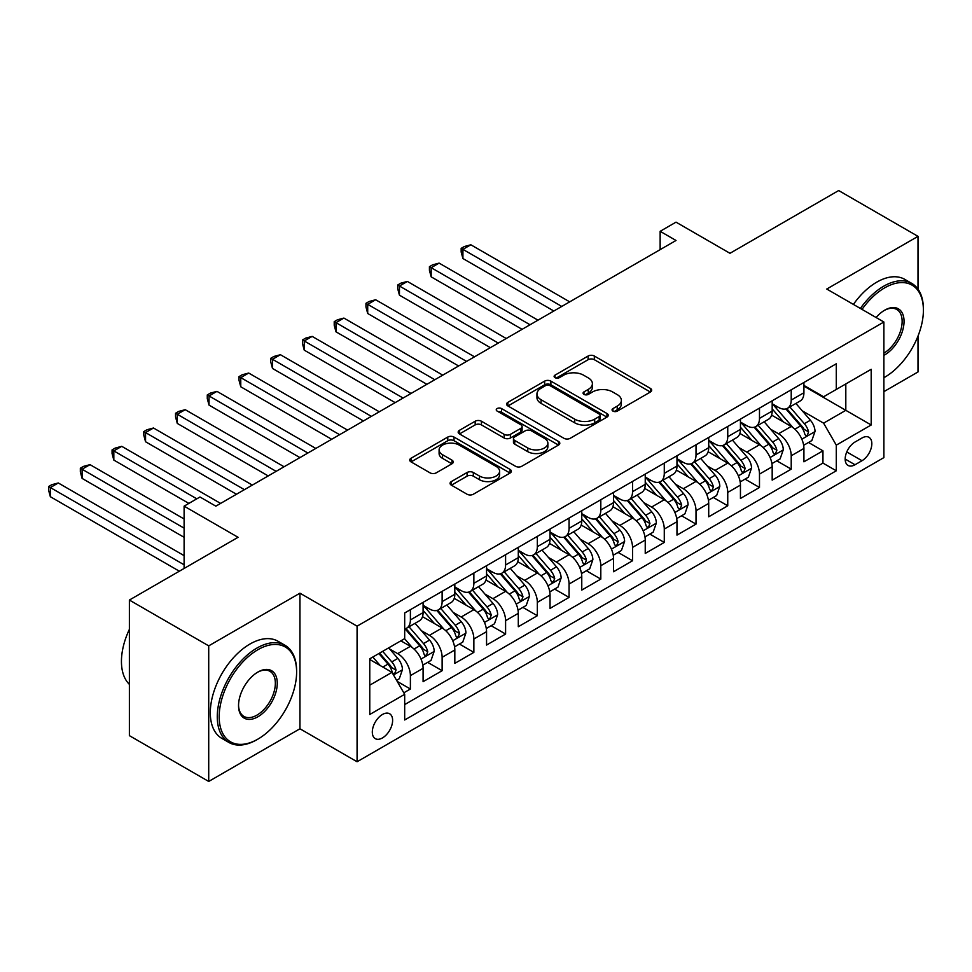 <?xml version="1.0" encoding="UTF-8"?>
<svg xmlns="http://www.w3.org/2000/svg" width="972" height="972" viewBox="0 0 972 972"><rect width="100%" height="100%" fill="white"/><g stroke="black" fill="none" stroke-linecap="round" stroke-linejoin="round"><path stroke-width="1.46" d="M612.955 411.107A3.086 1.786 0 0 0 617.317 411.107L650.414 392.008A4.41 2.539 0 0 0 651.702 390.209A4.41 2.539 0 0 0 650.414 388.411L594.342 356.031A4.41 2.539 0 0 0 588.109 356.031L555.012 375.143A3.086 1.786 0 0 0 554.113 376.407A3.086 1.786 0 0 0 555.012 377.658A3.086 1.786 0 0 0 559.374 377.658L563.663 375.192A14.094 8.141 0 0 1 583.589 375.192L588.267 377.889A14.094 8.141 0 0 1 592.398 383.636A14.094 8.141 0 0 1 588.267 389.395L583.978 391.874A3.086 1.786 0 0 0 583.078 393.125A3.086 1.786 0 0 0 583.978 394.389A3.086 1.786 0 0 0 588.339 394.389L592.628 391.91A14.094 8.141 0 0 1 612.567 391.91L617.232 394.608A14.094 8.141 0 0 1 621.363 400.367A14.094 8.141 0 0 1 617.232 406.126L612.955 408.592A3.086 1.786 0 0 0 612.056 409.856A3.086 1.786 0 0 0 612.955 411.107L612.955 408.592M382.458 737.93A14.361 8.286 120 0 0 391.85 725.282A14.361 8.286 120 0 0 389.638 713.776A14.361 8.286 120 0 0 382.458 714.481A14.361 8.286 120 0 0 373.078 727.141A14.361 8.286 120 0 0 375.277 738.647A14.361 8.286 120 0 0 382.458 737.93M451.36 481.565A4.41 2.539 0 0 0 450.072 483.363A4.41 2.539 0 0 0 451.36 485.162L467.095 494.25A4.41 2.539 0 0 0 473.315 494.25L510.081 473.024A4.41 2.539 0 0 0 511.369 471.226A4.41 2.539 0 0 0 510.081 469.427L454.009 437.06A4.41 2.539 0 0 0 447.776 437.06L411.022 458.274A4.41 2.539 0 0 0 409.722 460.072A4.41 2.539 0 0 0 411.022 461.87L430.025 472.842A4.41 2.539 0 0 0 436.246 472.842L451.98 463.766A4.41 2.539 0 0 0 453.268 461.967A4.41 2.539 0 0 0 451.98 460.169L442.564 454.726A11.786 6.804 0 0 1 439.101 449.915A11.786 6.804 0 0 1 446.379 443.633A11.786 6.804 0 0 1 459.221 445.103L496.133 466.414A11.786 6.804 0 0 1 499.584 471.226A11.786 6.804 0 0 1 492.318 477.507A11.786 6.804 0 0 1 479.475 476.037L473.315 472.489A4.41 2.539 0 0 0 467.095 472.489L451.36 481.565L451.36 485.162M918.005 289.146L918.005 236.354L838.666 190.548L729.972 253.303L676.014 222.151L660.146 231.312L676.014 240.473L215.845 506.157L199.977 496.996L184.109 506.157L184.109 568.45M208.713 645.858L208.713 781.452L299.947 728.769L299.947 593.187L208.713 645.858L129.373 600.052L238.067 537.297L184.109 506.157M299.947 593.187L357.076 626.162L883.888 322.011L883.888 457.605L357.076 761.756L357.076 626.162M918.005 236.354L826.759 289.036L883.888 322.011M563.967 438.311A4.41 2.539 0 0 0 570.2 438.311L606.953 417.097A4.41 2.539 0 0 0 608.253 415.299A4.41 2.539 0 0 0 606.953 413.501L550.881 381.121A4.41 2.539 0 0 0 544.66 381.121L507.894 402.347A4.41 2.539 0 0 0 506.606 404.145A4.41 2.539 0 0 0 507.894 405.944L563.967 438.311M498.381 411.776A3.086 1.786 0 0 1 501.516 412.213L501.516 408.556L558.511 441.458A4.41 2.539 0 0 1 559.811 443.256A4.41 2.539 0 0 1 558.511 445.055L521.757 466.281A4.41 2.539 0 0 1 515.525 466.281L459.452 433.913L459.452 430.317A4.41 2.539 0 0 0 458.164 432.115A4.41 2.539 0 0 0 459.452 433.913M459.452 430.317L475.187 421.228A4.41 2.539 0 0 1 481.419 421.228L504.164 434.363A4.41 2.539 0 0 0 510.385 434.363L520.822 428.336A4.41 2.539 0 0 0 522.11 426.538A4.41 2.539 0 0 0 520.822 424.74L497.154 411.071A3.086 1.786 0 0 1 496.242 409.807A3.086 1.786 0 0 1 498.15 408.167A3.086 1.786 0 0 1 501.516 408.556M208.713 781.452L129.373 735.646L129.373 600.052M883.888 391.643L918.005 371.948L918.005 336.069M403.805 692.817L410.391 689.014L397.22 681.408M389.723 649.053L397.694 653.646A17.958 10.364 60 0 1 410.391 675.637L423.087 668.311L423.087 681.688L442.126 670.692L427.68 662.357M421.459 630.731L429.43 635.323A17.958 10.364 60 0 1 442.126 657.315L454.823 649.989L454.823 663.366L473.862 652.37L459.416 644.035M453.195 612.409L461.165 617.001A17.958 10.364 60 0 1 473.862 638.993L486.559 631.666L486.559 645.043L505.598 634.048L491.152 625.713M484.931 594.086L492.901 598.679A17.958 10.364 60 0 1 505.598 620.671L518.295 613.344L518.295 626.721L537.334 615.726L522.887 607.391M516.667 575.764L524.637 580.357A17.958 10.364 60 0 1 537.334 602.348L550.031 595.022L550.031 608.399L569.07 597.403L554.623 589.068M548.402 557.442L556.373 562.035A17.958 10.364 60 0 1 569.07 584.026L581.766 576.7L581.766 590.077L600.805 579.081L586.359 570.746M580.138 539.12L588.109 543.713A17.958 10.364 60 0 1 600.805 565.704L613.502 558.378L613.502 571.755L632.541 560.759L618.095 552.424M611.874 520.798L619.844 525.39A17.958 10.364 60 0 1 632.541 547.382L645.238 540.055L645.238 553.433L664.277 542.437L649.831 534.102M643.61 502.475L651.58 507.068A17.958 10.364 60 0 1 664.277 529.06L676.974 521.733L676.974 535.11L696.013 524.115L681.566 515.78M675.346 484.153L683.316 488.746A17.958 10.364 60 0 1 696.013 510.737L708.71 503.411L708.71 516.788L727.749 505.792L713.302 497.457M707.081 465.831L715.052 470.424A17.958 10.364 60 0 1 727.749 492.415L740.445 485.089L740.445 498.466L759.484 487.47L745.05 479.135M738.817 447.509L746.788 452.102A17.958 10.364 60 0 1 759.484 474.093L772.181 466.767L772.181 480.132L791.22 469.148L791.22 455.771A17.958 10.364 -120 0 0 778.523 433.779L770.553 429.187M776.786 460.813L791.22 469.148M423.087 668.311A17.958 10.364 -120 0 0 410.391 646.319L400.865 640.827M454.823 649.989A17.958 10.364 -120 0 0 442.126 627.997L422.504 616.673M486.559 631.666A17.958 10.364 -120 0 0 473.862 609.675L454.24 598.351M518.295 613.344A17.958 10.364 -120 0 0 505.598 591.353L485.976 580.029M550.031 595.022A17.958 10.364 -120 0 0 537.334 573.03L517.712 561.707M581.766 576.7A17.958 10.364 -120 0 0 569.07 554.708L549.447 543.384M613.502 558.378A17.958 10.364 -120 0 0 600.805 536.386L581.183 525.05M645.238 540.055A17.958 10.364 -120 0 0 632.541 518.064L612.919 506.728M676.974 521.733A17.958 10.364 -120 0 0 664.277 499.742L644.655 488.406M708.71 503.411A17.958 10.364 -120 0 0 696.013 481.419L676.391 470.084M740.445 485.089A17.958 10.364 -120 0 0 727.749 463.097L708.126 451.761M772.181 466.767A17.958 10.364 -120 0 0 759.484 444.775L739.862 433.439M861.994 437.995L855.008 442.029A13.912 8.031 120 0 0 845.919 454.288A13.912 8.031 120 0 0 848.058 465.43A13.912 8.031 120 0 0 855.008 464.75L861.994 460.716A13.912 8.031 120 0 0 871.082 448.457A13.912 8.031 120 0 0 868.944 437.303A13.912 8.031 120 0 0 861.994 437.995M369.773 685.163L391.983 672.345L404.68 694.324L404.68 719.985L836.284 470.788L836.284 445.14L823.588 423.148L802.289 410.852M404.68 694.324L369.773 714.481L369.773 658.785L404.68 638.628L404.68 612.98L836.284 363.783L836.284 389.444L871.191 369.287L871.191 424.983L836.284 445.14M423.087 605.277L429.43 608.946A17.958 10.364 60 0 0 438.408 609.833L451.105 602.506A17.958 10.364 -120 0 0 454.823 594.281L454.823 584.026M454.823 586.954L461.165 590.624A17.958 10.364 60 0 0 470.144 591.511L482.841 584.184A17.958 10.364 -120 0 0 486.559 575.959L486.559 565.704M486.559 568.632L492.901 572.301A17.958 10.364 60 0 0 501.88 573.188L514.577 565.862A17.958 10.364 -120 0 0 518.295 557.636L518.295 547.382M518.295 550.31L524.637 553.979A17.958 10.364 60 0 0 533.616 554.866L546.313 547.54A17.958 10.364 -120 0 0 550.031 539.314L550.031 529.06M550.031 531.988L556.373 535.657A17.958 10.364 60 0 0 565.352 536.544L578.048 529.218A17.958 10.364 -120 0 0 581.766 520.992L581.766 510.737M581.766 513.666L588.109 517.335A17.958 10.364 60 0 0 597.087 518.222L609.784 510.895A17.958 10.364 -120 0 0 613.502 502.67L613.502 492.415M613.502 495.343L619.844 499.013A17.958 10.364 60 0 0 628.823 499.9L641.52 492.573A17.958 10.364 -120 0 0 645.238 484.348L645.238 474.093M645.238 477.021L651.58 480.69A17.958 10.364 60 0 0 660.559 481.577L673.256 474.251A17.958 10.364 -120 0 0 676.974 466.025L676.974 455.771M676.974 458.699L683.316 462.368A17.958 10.364 60 0 0 692.295 463.255L704.992 455.929A17.958 10.364 -120 0 0 708.71 447.703L708.71 437.449M708.71 440.377L715.052 444.046A17.958 10.364 60 0 0 724.031 444.933L736.727 437.607A17.958 10.364 -120 0 0 740.445 429.381L740.445 419.126M740.445 422.055L746.788 425.724A17.958 10.364 60 0 0 755.766 426.611L768.463 419.284A17.958 10.364 -120 0 0 772.181 411.059L772.181 400.804M404.68 704.591L822.956 463.097L822.956 450.826L803.917 461.809L803.917 448.444A17.958 10.364 -120 0 0 791.22 426.453L771.598 415.117M772.181 403.732L778.523 407.402A17.958 10.364 -120 0 0 787.502 408.289A17.958 10.364 -120 0 0 791.22 400.063L791.22 389.808M787.502 408.289L800.199 400.962A17.958 10.364 -120 0 0 803.917 392.737L803.917 382.482M410.391 609.675L410.391 619.942A17.958 10.364 60 0 1 406.673 628.155A17.958 10.364 60 0 1 404.68 628.884M406.673 628.155L419.369 620.829A17.958 10.364 -120 0 0 423.087 612.603L423.087 602.348M442.126 591.353L442.126 601.619A17.958 10.364 60 0 1 438.408 609.833M473.862 573.03L473.862 583.297A17.958 10.364 60 0 1 470.144 591.511M505.598 554.708L505.598 564.975A17.958 10.364 60 0 1 501.88 573.188M537.334 536.386L537.334 546.653A17.958 10.364 60 0 1 533.616 554.866M569.07 518.064L569.07 528.331A17.958 10.364 60 0 1 565.352 536.544M600.805 499.742L600.805 509.996A17.958 10.364 60 0 1 597.087 518.222M632.541 481.419L632.541 491.674A17.958 10.364 60 0 1 628.823 499.9M664.277 463.097L664.277 473.352A17.958 10.364 60 0 1 660.559 481.577M696.013 444.775L696.013 455.03A17.958 10.364 60 0 1 692.295 463.255M727.749 426.453L727.749 436.707A17.958 10.364 60 0 1 724.031 444.933M759.484 408.131L759.484 418.385A17.958 10.364 60 0 1 755.766 426.611M759.484 474.093L759.484 487.47M727.749 492.415L727.749 505.792M696.013 510.737L696.013 524.115M664.277 529.06L664.277 542.437M632.541 547.382L632.541 560.759M600.805 565.704L600.805 579.081M569.07 584.026L569.07 597.403M537.334 602.348L537.334 615.726M505.598 620.671L505.598 634.048M473.862 638.993L473.862 652.37M442.126 657.315L442.126 670.692M410.391 675.637L410.391 689.014M391.983 672.345L369.773 659.514M823.588 423.148L845.81 410.33L845.81 383.94L871.191 369.287M803.917 386.139L871.191 424.983M803.917 385.41L823.588 396.77L836.284 389.444M299.947 728.769L357.076 761.756M660.146 231.312L660.146 249.634M808.522 442.479L822.956 450.826M822.956 463.097L836.284 470.788M614.183 411.545L617.232 409.783A14.094 8.141 0 0 0 621.363 404.036L621.363 400.367M592.398 383.636L592.398 387.306A14.094 8.141 0 0 1 588.267 393.065L585.217 394.826M650.353 392.032L594.342 359.701A4.41 2.539 0 0 0 588.109 359.701L556.239 378.096M606.893 417.122L550.881 384.791A4.41 2.539 0 0 0 544.66 384.791L507.955 405.98M599.165 416.551A3.086 1.786 0 0 0 600.076 415.299A3.086 1.786 0 0 0 599.165 414.036L549.945 385.617A3.086 1.786 0 0 0 545.584 385.617L541.076 388.229A14.094 8.141 0 0 0 536.945 393.988A14.094 8.141 0 0 0 541.076 399.735L574.719 419.163A14.094 8.141 0 0 0 594.657 419.163L599.165 416.551L599.165 420.22A3.086 1.786 0 0 0 600.076 418.956L600.076 415.299M536.945 393.988L536.945 397.645A14.094 8.141 0 0 0 541.076 403.404L541.076 399.735M599.165 420.22L594.657 422.82A14.094 8.141 0 0 1 574.719 422.82L541.076 403.404M459.513 433.937L475.187 424.898L475.187 421.228M522.11 426.538L522.11 430.195A4.41 2.539 0 0 1 520.822 431.993L510.385 438.02A4.41 2.539 0 0 1 504.164 438.02L481.419 424.898A4.41 2.539 0 0 0 475.187 424.898M501.516 412.213L558.463 445.091M527.76 447.983A11.786 6.804 0 0 0 540.602 449.453A11.786 6.804 0 0 0 547.868 443.171A11.786 6.804 0 0 0 544.417 438.36L531.417 430.851A4.41 2.539 0 0 0 525.184 430.851L514.747 436.878A4.41 2.539 0 0 0 513.459 438.676A4.41 2.539 0 0 0 514.747 440.474L527.76 447.983L527.76 451.652A11.786 6.804 0 0 0 540.602 453.122A11.786 6.804 0 0 0 547.868 446.841L547.868 443.171M513.459 438.676L513.459 442.345A4.41 2.539 0 0 0 514.747 444.143L514.747 440.474M527.76 451.652L514.747 444.143M499.584 471.226L499.584 474.895A11.786 6.804 0 0 1 492.318 481.176A11.786 6.804 0 0 1 479.475 479.706L473.315 476.146A4.41 2.539 0 0 0 467.095 476.146L451.421 485.198M439.101 449.915L439.101 453.584A11.786 6.804 0 0 0 442.564 458.395L442.564 454.726M451.919 463.802L442.564 458.395M510.021 473.06L454.009 440.717A4.41 2.539 0 0 0 447.776 440.717L411.071 461.907M803.65 445.298L811.851 440.559L815.022 431.398A11.895 6.865 -120 0 0 810.393 420.232L795.886 403.441M792.982 427.607L775.79 407.705A34.336 19.829 -120 0 0 772.181 403.927M783.553 422.03L773.931 410.889A28.504 16.451 -120 0 0 772.181 408.969M569.701 301.855L470.849 244.786L462.915 249.367L462.915 258.528L553.833 311.016M785.886 408.933L800.551 425.906A11.895 6.865 60 0 1 804.792 434.107L805.654 435.517L807.258 435.286L808.595 431.908A11.895 6.865 -120 0 0 804.354 423.707L789.859 406.928M786.749 408.653L802.508 426.902A6.063 3.499 60 0 1 804.038 429.272L808.595 431.908M462.915 258.528L461.165 252.027L461.165 248.358L561.767 306.435M461.165 248.358L464.337 246.524L470.849 244.786M883.888 377.707A54.76 31.614 120 0 0 884.678 377.258L884.678 377.258A54.76 31.614 120 0 0 923.4 310.19A54.76 31.614 120 0 0 884.678 287.846A54.76 31.614 120 0 0 862.018 309.388M884.678 377.258L883.888 377.719L884.678 377.258M860.39 308.44A56.097 32.392 -60 0 1 883.73 286.193A56.097 32.392 -60 0 1 911.785 283.411A56.097 32.392 -60 0 1 923.4 309.096L923.4 310.19M876.076 317.504A27.374 15.807 -60 0 1 884.678 310.19A27.374 15.807 -60 0 1 904.045 321.368A27.374 15.807 -60 0 1 884.678 354.902A27.374 15.807 -60 0 1 883.888 355.339M853.404 304.406A56.097 32.392 -60 0 1 876.744 282.159A56.097 32.392 -60 0 1 904.798 279.377L911.785 283.411M883.888 353.164A26.025 15.03 120 0 0 900.765 330.213A26.025 15.03 120 0 0 896.743 309.461A26.025 15.03 120 0 0 884.204 310.481M256.948 739.68L257.896 739.121A54.76 31.614 120 0 0 296.618 672.065A54.76 31.614 120 0 0 257.896 649.709A54.76 31.614 120 0 0 219.186 716.777A54.76 31.614 120 0 0 257.896 739.121L256.948 739.68A56.097 32.392 -60 0 1 228.894 742.45A56.097 32.392 -60 0 1 220.292 697.495A56.097 32.392 -60 0 1 256.948 648.057A56.097 32.392 -60 0 1 285.003 645.287A56.097 32.392 -60 0 1 296.618 670.972L296.618 672.065M257.896 716.777A27.374 15.807 -60 0 1 238.541 705.599A27.374 15.807 -60 0 1 257.896 672.065L257.896 672.065A27.374 15.807 -60 0 1 277.263 683.243A27.374 15.807 -60 0 1 257.896 716.777M238.541 705.04A26.025 15.03 120 0 0 243.936 716.413A26.025 15.03 120 0 0 256.948 715.125A26.025 15.03 120 0 0 273.946 692.186A26.025 15.03 120 0 0 269.961 671.324A26.025 15.03 120 0 0 257.41 672.345M228.894 742.45L221.908 738.428A56.097 32.392 -60 0 1 213.318 693.473A56.097 32.392 -60 0 1 249.962 644.035A56.097 32.392 -60 0 1 278.016 641.253L285.003 645.287M129.373 684.337A56.097 32.392 -60 0 1 129.373 629.37M771.914 463.62L780.115 458.881L783.286 449.72A11.895 6.865 -120 0 0 778.657 438.554L764.15 421.763M761.246 445.929L744.054 426.028A34.336 19.829 -120 0 0 740.445 422.249M751.818 440.352L742.195 429.211A28.504 16.451 -120 0 0 740.445 427.291M537.966 320.177L439.113 263.108L431.179 267.689L431.179 276.85L522.098 329.338M754.151 427.255L768.816 444.228A11.895 6.865 60 0 1 773.056 452.43L773.919 453.839L775.522 453.608L776.859 450.23A11.895 6.865 -120 0 0 772.619 442.029L758.124 425.25M755.013 426.975L770.772 445.225A6.063 3.499 60 0 1 772.303 447.594L776.859 450.23M431.179 276.85L429.43 270.35L429.43 266.68L530.032 324.757M429.43 266.68L432.601 264.846L439.113 263.108M740.178 481.942L748.379 477.203L751.55 468.042A11.895 6.865 -120 0 0 746.921 456.876L732.414 440.085M729.51 464.252L712.318 444.35A34.336 19.829 -120 0 0 708.71 440.571M720.082 458.675L710.459 447.533A28.504 16.451 -120 0 0 708.71 445.626M506.23 338.499L407.377 281.43L399.443 286.011L399.443 295.172L490.362 347.66M722.415 445.577L737.08 462.55A11.895 6.865 60 0 1 741.32 470.752L742.183 472.161L743.787 471.93L745.123 468.553A11.895 6.865 -120 0 0 740.883 460.363L726.388 443.572M723.277 445.298L739.036 463.547A6.063 3.499 60 0 1 740.567 465.916L745.123 468.553M399.443 295.172L397.694 288.672L397.694 285.003L498.296 343.08M397.694 285.003L400.865 283.168L407.377 281.43M708.442 500.264L716.643 495.526L719.815 486.365A11.895 6.865 -120 0 0 715.185 475.199L700.678 458.407M697.774 482.586L680.582 462.672A34.336 19.829 -120 0 0 676.974 458.893M688.346 476.997L678.723 465.855A28.504 16.451 -120 0 0 676.974 463.948M474.494 356.821L375.642 299.753L367.708 304.333L367.708 313.494L458.626 365.982M690.679 463.899L705.344 480.873A11.895 6.865 60 0 1 709.584 489.074L710.447 490.483L712.051 490.253L713.387 486.875A11.895 6.865 -120 0 0 709.147 478.686L694.652 461.894M691.542 463.62L707.3 481.869A6.063 3.499 60 0 1 708.831 484.238L713.387 486.875M367.708 313.494L365.958 306.994L365.958 303.325L466.56 361.402M365.958 303.325L369.129 301.49L375.642 299.753M676.706 518.586L684.908 513.848L688.079 504.687A11.895 6.865 -120 0 0 683.45 493.521L668.943 476.73M666.039 500.908L648.846 480.994A34.336 19.829 -120 0 0 645.238 477.216M656.61 495.319L646.988 484.178A28.504 16.451 -120 0 0 645.238 482.27M442.758 375.143L343.906 318.075L335.972 322.655L335.972 331.817L426.89 384.305M658.943 482.221L673.608 499.207A11.895 6.865 60 0 1 677.849 507.396L678.711 508.806L680.315 508.575L681.651 505.197A11.895 6.865 -120 0 0 677.411 497.008L662.916 480.217M659.806 481.942L675.564 500.191A6.063 3.499 60 0 1 677.095 502.56L681.651 505.197M335.972 331.817L334.222 325.316L334.222 321.647L434.824 379.724M334.222 321.647L337.393 319.812L343.906 318.075M644.971 536.909L653.172 532.17L656.343 523.009A11.895 6.865 -120 0 0 651.714 511.843L637.207 495.052M634.303 519.23L617.111 499.316A34.336 19.829 -120 0 0 613.502 495.538M624.875 513.641L615.252 502.5A28.504 16.451 -120 0 0 613.502 500.592M411.022 393.466L312.17 336.397L304.236 340.978L304.236 350.139L395.154 402.627M627.207 500.544L641.872 517.529A11.895 6.865 60 0 1 646.113 525.718L646.975 527.128L648.579 526.897L649.916 523.519A11.895 6.865 -120 0 0 645.675 515.33L631.18 498.539M628.07 500.264L643.828 518.513A6.063 3.499 60 0 1 645.359 520.883L649.916 523.519M304.236 350.139L302.486 343.638L302.486 339.969L403.088 398.046M302.486 339.969L305.658 338.135L312.17 336.397M613.235 555.231L621.436 550.492L624.607 541.331A11.895 6.865 -120 0 0 619.978 530.165L605.471 513.374M602.567 537.552L585.375 517.639A34.336 19.829 -120 0 0 581.766 513.86M593.139 531.963L583.516 520.822A28.504 16.451 -120 0 0 581.766 518.914M379.287 411.788L280.434 354.719L272.5 359.3L272.5 368.461L363.419 420.949M595.472 518.866L610.137 535.851A11.895 6.865 60 0 1 614.377 544.041L615.24 545.45L616.843 545.219L618.18 541.841A11.895 6.865 -120 0 0 613.94 533.652L599.445 516.861M596.334 518.586L612.093 536.836A6.063 3.499 60 0 1 613.624 539.205L618.18 541.841M272.5 368.461L270.751 361.961L270.751 358.291L371.353 416.368M270.751 358.291L273.922 356.457L280.434 354.719M581.499 573.553L589.7 568.814L592.871 559.653A11.895 6.865 -120 0 0 588.242 548.487L573.735 531.696M570.831 555.875L553.639 535.961A34.336 19.829 -120 0 0 550.031 532.182M561.403 550.286L551.78 539.144A28.504 16.451 -120 0 0 550.031 537.237M347.551 430.11L248.698 373.041L240.764 377.622L240.764 386.783L331.683 439.283M563.736 537.188L578.401 554.174A11.895 6.865 60 0 1 582.641 562.363L583.504 563.772L585.108 563.541L586.444 560.164A11.895 6.865 -120 0 0 582.204 551.975L567.709 535.183M564.598 536.909L580.357 555.158A6.063 3.499 60 0 1 581.888 557.527L586.444 560.164M240.764 386.783L239.015 380.283L239.015 376.614L339.617 434.691M239.015 376.614L242.186 374.779L248.698 373.041M549.763 591.875L557.964 587.137L561.136 577.976A11.895 6.865 -120 0 0 556.506 566.81L541.999 550.018M539.096 574.197L521.903 554.283A34.336 19.829 -120 0 0 518.295 550.504M529.667 568.608L520.044 557.466A28.504 16.451 -120 0 0 518.295 555.559M315.815 448.444L216.963 391.364L209.029 395.944L209.029 405.105L299.947 457.605M532 555.51L546.665 572.496A11.895 6.865 60 0 1 550.905 580.685L551.768 582.094L553.372 581.864L554.708 578.486A11.895 6.865 -120 0 0 550.468 570.297L535.973 553.505M532.863 555.231L548.621 573.48A6.063 3.499 60 0 1 550.152 575.849L554.708 578.486M209.029 405.105L207.279 398.605L207.279 394.936L307.881 453.025M207.279 394.936L210.45 393.101L216.963 391.364M518.027 610.197L526.229 605.459L529.4 596.298A11.895 6.865 -120 0 0 524.771 585.132L510.264 568.341M507.36 592.519L490.167 572.605A34.336 19.829 -120 0 0 486.559 568.827M497.931 586.93L488.308 575.788A28.504 16.451 -120 0 0 486.559 573.881M284.079 466.767L185.227 409.686L177.293 414.266L177.293 423.428L268.211 475.928M500.264 573.832L514.929 590.818A11.895 6.865 60 0 1 519.17 599.007L520.032 600.417L521.636 600.186L522.972 596.808A11.895 6.865 -120 0 0 518.732 588.619L504.237 571.828M501.127 573.553L516.885 591.802A6.063 3.499 60 0 1 518.404 594.171L522.972 596.808M177.293 423.428L175.543 416.927L175.543 413.258L276.145 471.347M175.543 413.258L178.714 411.423L185.227 409.686M486.292 628.519L494.493 623.781L497.664 614.62A11.895 6.865 -120 0 0 493.035 603.454L478.528 586.663M475.624 610.841L458.432 590.927A34.336 19.829 -120 0 0 454.823 587.149M466.196 605.252L456.573 594.111A28.504 16.451 -120 0 0 454.823 592.203M252.343 485.089L153.491 428.008L145.557 432.589L145.557 441.75L236.475 494.25M468.528 592.155L483.193 609.14A11.895 6.865 60 0 1 487.434 617.329L488.296 618.739L489.9 618.508L491.237 615.13A11.895 6.865 -120 0 0 486.996 606.941L472.501 590.15M469.391 591.875L485.15 610.124A6.063 3.499 60 0 1 486.668 612.494L491.237 615.13M145.557 441.75L143.807 435.249L143.807 431.58L244.409 489.669M143.807 431.58L146.979 429.745L153.491 428.008M454.556 646.842L462.757 642.103L465.928 632.942A11.895 6.865 -120 0 0 461.299 621.776L446.792 604.985M443.888 629.163L426.696 609.25A34.336 19.829 -120 0 0 423.087 605.471M434.46 623.574L424.837 612.433A28.504 16.451 -120 0 0 423.087 610.525M220.608 503.411L121.755 446.33L113.821 450.911L113.821 460.072L188.872 503.411M436.793 610.477L451.458 627.462A11.895 6.865 60 0 1 455.698 635.652L456.561 637.061L458.164 636.83L459.501 633.452A11.895 6.865 -120 0 0 455.261 625.263L440.766 608.472M437.655 610.197L453.414 628.447A6.063 3.499 60 0 1 454.932 630.816L459.501 633.452M113.821 460.072L112.072 453.572L112.072 449.902L196.806 498.83M112.072 449.902L115.243 448.068L121.755 446.33M422.82 665.164L431.021 660.425L434.192 651.264A11.895 6.865 -120 0 0 429.563 640.098L415.056 623.319M412.152 647.486L404.559 638.689M402.724 641.897L401.485 640.463M184.109 518.975L90.019 464.652L82.085 469.233L82.085 478.394L184.109 537.309M405.057 628.799L419.722 645.785A11.895 6.865 60 0 1 423.962 653.974L424.825 655.383L426.429 655.164L427.765 651.775A11.895 6.865 -120 0 0 423.525 643.586L409.03 626.794M405.919 628.519L421.678 646.769A6.063 3.499 60 0 1 423.197 649.138L427.765 651.775M82.085 478.394L80.336 471.894L80.336 468.225L184.109 528.148M80.336 468.225L83.507 466.39L90.019 464.652M396.588 680.315L399.285 678.76L402.457 669.587A11.895 6.865 -120 0 0 397.827 658.421L388.691 647.85M380.173 665.516L372.823 657.011M370.988 660.219L369.773 658.809M184.109 555.632L58.284 482.975L50.35 487.555L50.35 496.716L179.346 571.196M378.849 653.536L387.986 664.107A11.895 6.865 60 0 1 392.226 672.296L393.089 673.705L394.693 673.487L396.029 670.097A11.895 6.865 -120 0 0 391.789 661.908L382.664 651.337M379.59 653.111L389.942 665.091A6.063 3.499 60 0 1 391.461 667.46L396.029 670.097M50.35 496.716L48.6 490.216L48.6 486.547L184.109 564.793M48.6 486.547L51.771 484.712L58.284 482.975M397.694 653.646L410.391 646.319M429.43 635.323L442.126 627.997M461.165 617.001L473.862 609.675M492.901 598.679L505.598 591.353M524.637 580.357L537.334 573.03M556.373 562.035L569.07 554.708M588.109 543.713L600.805 536.386M619.844 525.39L632.541 518.064M651.58 507.068L664.277 499.742M683.316 488.746L696.013 481.419M715.052 470.424L727.749 463.097M746.788 452.102L759.484 444.775M778.523 433.779L791.22 426.453M791.22 400.063L803.917 392.737M410.391 619.942L423.087 612.603M442.126 601.619L454.823 594.281M473.862 583.297L486.559 575.959M505.598 564.975L518.295 557.636M537.334 546.653L550.031 539.314M569.07 528.331L581.766 520.992M600.805 509.996L613.502 502.67M632.541 491.674L645.238 484.348M664.277 473.352L676.974 466.025M696.013 455.03L708.71 447.703M727.749 436.707L740.445 429.381M759.484 418.385L772.181 411.059M791.22 455.771L803.917 448.444M846.77 451.931L861.994 460.716M845.166 459.063L855.008 464.75M617.232 409.783L617.232 406.126M583.978 394.389L583.978 391.874M588.267 393.065L588.267 389.395M555.012 377.658L555.012 375.143M588.109 359.701L588.109 356.031M594.342 359.701L594.342 356.031M650.414 392.008L650.414 388.411M507.894 405.944L507.894 402.347M544.66 384.791L544.66 381.121M550.881 384.791L550.881 381.121M606.953 417.097L606.953 413.501M574.719 422.82L574.719 419.163M594.657 422.82L594.657 419.163M481.419 424.898L481.419 421.228M504.164 438.02L504.164 434.363M510.385 438.02L510.385 434.363M520.822 431.993L520.822 428.336M558.511 445.055L558.511 441.458M467.095 476.146L467.095 472.489M473.315 476.146L473.315 472.489M479.475 479.706L479.475 476.037M451.98 463.766L451.98 460.169M411.022 461.87L411.022 458.274M447.776 440.717L447.776 437.06M454.009 440.717L454.009 437.06M510.081 473.024L510.081 469.427M801.839 439.198L814.937 431.629M775.79 407.705L777.418 406.758M804.354 423.707L810.393 420.232M794.877 429.187L800.551 425.906M770.103 457.52L783.201 449.951M744.054 426.028L745.682 425.08M772.619 442.029L778.657 438.554M763.142 447.509L768.816 444.228M738.368 475.843L751.465 468.273M712.318 444.35L713.946 443.402M740.883 460.363L746.921 456.876M731.406 465.831L737.08 462.55M706.632 494.165L719.73 486.595M680.582 462.672L682.21 461.724M709.147 478.686L715.185 475.199M699.67 484.153L705.344 480.873M674.896 512.487L687.994 504.918M648.846 480.994L650.475 480.047M677.411 497.008L683.45 493.521M667.934 502.475L673.608 499.207M643.148 530.809L656.258 523.24M617.111 499.316L618.739 498.369M645.675 515.33L651.714 511.843M636.198 520.798L641.872 517.529M611.412 549.131L624.522 541.562M585.375 517.639L587.003 516.691M613.94 533.652L619.978 530.165M604.463 539.12L610.137 535.851M579.677 567.454L592.786 559.884M553.639 535.961L555.267 535.013M582.204 551.975L588.242 548.487M572.727 557.442L578.401 554.174M547.941 585.776L561.051 578.206M521.903 554.283L523.531 553.335M550.468 570.297L556.506 566.81M540.991 575.764L546.665 572.496M516.205 604.098L529.315 596.529M490.167 572.605L491.796 571.658M518.732 588.619L524.771 585.132M509.255 594.086L514.929 590.818M484.469 622.42L497.579 614.851M458.432 590.927L460.06 589.98M486.996 606.941L493.035 603.454M477.519 612.409L483.193 609.14M452.733 640.742L465.843 633.173M426.696 609.25L428.324 608.302M455.261 625.263L461.299 621.776M445.784 630.731L451.458 627.462M420.998 659.065L434.107 651.495M423.525 643.586L429.563 640.098M414.048 649.053L419.722 645.785M393.49 674.957L402.372 669.817M391.789 661.908L397.827 658.421M382.847 667.071L387.986 664.107"/></g></svg>
